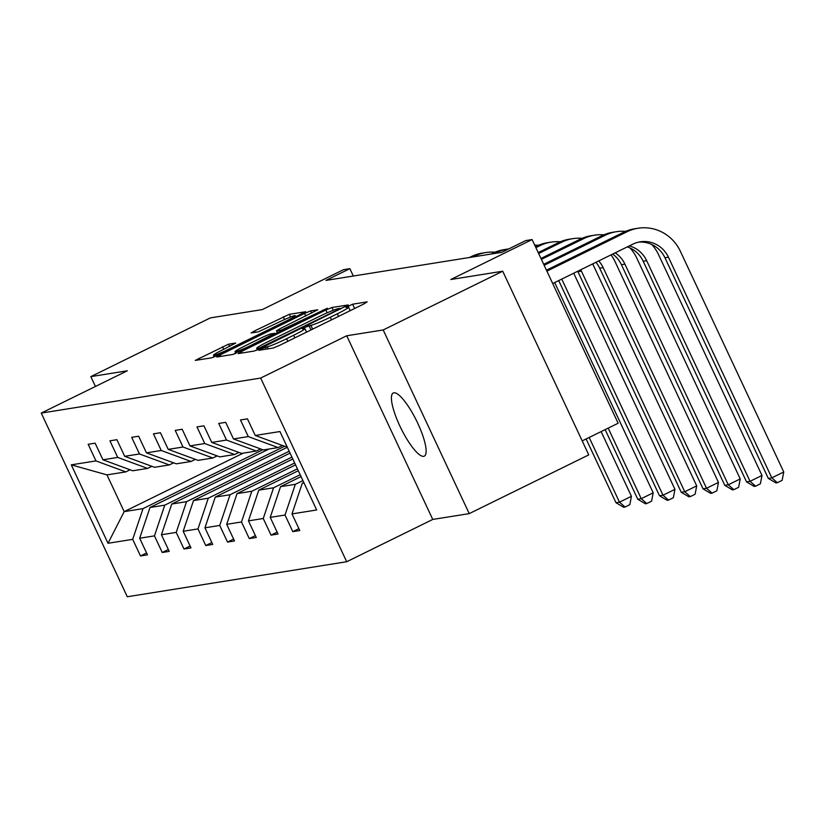 <?xml version="1.0" encoding="UTF-8"?>
<svg xmlns="http://www.w3.org/2000/svg" width="825" height="825" viewBox="0 0 825 825"><rect width="100%" height="100%" fill="white"/><g stroke="black" fill="none" stroke-linecap="round" stroke-linejoin="round"><path stroke-width="1.24" d="M261.102 348.851L258.782 350.316L273.323 347.995L279.386 345.469L363.856 303.961L367.187 301.868L352.636 304.198L345.933 307.405L347.944 307.117A17.263 1.268 -25.1 0 1 348.562 307.178A17.263 1.268 -25.1 0 1 337.312 313.799L330.278 317.264A17.263 1.268 -25.1 0 1 310.87 325.339L304.745 327.412L302.29 328.855L304.301 328.567A17.263 1.268 -25.1 0 1 304.92 328.628A17.263 1.268 -25.1 0 1 293.669 335.249L286.626 338.704A17.263 1.268 -25.1 0 1 267.228 346.789L261.102 348.851M423.658 456.338A35.176 8.662 -116.2 0 0 424.287 456.142A35.176 8.662 -116.2 0 0 417.13 421.946A35.176 8.662 -116.2 0 0 393.896 392.803A35.176 8.662 -116.2 0 0 393.267 392.999A35.176 8.662 -116.2 0 0 400.424 427.195A35.176 8.662 -116.2 0 0 423.658 456.338M502.714 271.219L588.751 454.884L469.229 513.624L383.192 329.959L502.714 271.219L450.832 279.5L532.104 239.559L525.762 240.58L501.858 252.326L325.957 280.397L349.862 268.651L343.52 269.672L262.247 309.602L210.354 317.893L90.832 376.623L95.442 386.461M228.577 344.159L195.298 360.401L211.643 357.833L217.707 355.317L305.693 311.737L289.348 314.294L254.657 330.887L251.14 332.96L258.246 331.867L278.51 322.369A14.427 1.052 -25.1 0 1 295.237 315.666A14.427 1.052 -25.1 0 1 285.832 321.203L230.227 348.532A14.427 1.052 -25.1 0 1 213.489 355.235A14.427 1.052 -25.1 0 1 222.894 349.697L235.682 343.076L228.577 344.159L229.618 346.397M383.192 329.959L346.717 335.775L260.659 378.067L41.25 413.088L127.308 370.796L90.832 376.623M241.395 351.532L238.074 353.616L254.224 351.037L260.288 348.521L348.274 304.941L331.928 307.498L325.865 310.025L241.395 351.532L242.076 352.976M232.939 354.441L216.779 357.019L220.1 354.936L304.58 313.418L310.633 310.901L317.749 309.808L279.974 328.711L276.457 330.784L281.232 330.072L327.339 308.261L232.939 354.441M130.082 469.786L125.802 471.89L106.972 474.891L71.27 464.846L95.958 460.907L88.172 444.283L95.143 443.169L102.929 459.793L117.717 457.432L109.931 440.808L116.903 439.694L124.688 456.318L139.477 453.967L131.691 437.332L138.662 436.219L146.448 452.853L161.236 450.491L153.45 433.857L160.421 432.743L168.207 449.377L182.995 447.016L175.209 430.382L182.181 429.268L189.967 445.902L204.755 443.541L196.969 426.917L203.94 425.803L211.736 442.427L226.514 440.065L218.728 423.442L225.699 422.328L233.496 438.952L248.273 436.59L240.487 419.966L247.459 418.853L255.255 435.476L279.943 431.537L316.676 509.974L291.988 513.913L299.784 530.537L292.803 531.651L285.017 515.027L270.229 517.388L278.025 534.012L271.043 535.126L263.257 518.502L248.469 520.864L256.266 537.488L249.284 538.601L241.498 521.967L226.71 524.329L234.496 540.963L227.525 542.077L219.739 525.442L204.951 527.804L212.737 544.438L205.765 545.552L197.979 528.918L183.191 531.279L190.977 547.913L184.006 549.017L176.22 532.393L161.432 534.755L169.218 551.378L162.247 552.492L154.461 535.868L139.672 538.23L147.458 554.854L140.487 555.967L132.701 539.344L108.013 543.283L71.27 464.846M125.802 471.89L95.958 460.907M260.659 378.067L346.696 561.732L127.287 596.753L41.25 413.088M284.584 446.273L164.773 505.147L149.985 507.509L268.981 449.037M149.985 507.509L139.672 538.23M164.773 505.147L154.461 535.868M151.841 466.311L147.562 468.414L132.773 470.776L102.929 459.793M147.562 468.414L117.717 457.432M289.173 451.244L186.532 501.672L171.744 504.034L287.296 447.253M171.744 504.034L161.432 534.755M186.532 501.672L176.22 532.393M173.601 462.835L169.321 464.939L154.533 467.301L124.688 456.318M169.321 464.939L139.477 453.967M291.916 457.112L208.292 498.207L193.504 500.558L290.049 453.121M193.504 500.558L183.191 531.279M208.292 498.207L197.979 528.918M195.36 459.37L191.08 461.474L176.303 463.825L146.448 452.853M191.08 461.474L161.236 450.491M294.669 462.98L230.051 494.732L215.263 497.093L292.803 458.989M215.263 497.093L204.951 527.804M230.051 494.732L219.739 525.442M217.13 455.895L212.84 457.999L198.062 460.36L168.207 449.377M212.84 457.999L182.995 447.016M297.412 468.847L251.811 491.257L237.023 493.618L295.546 464.857M237.023 493.618L226.71 524.329M251.811 491.257L241.498 521.967M238.889 452.42L234.599 454.523L219.821 456.885L189.967 445.902M234.599 454.523L204.755 443.541M300.166 474.715L273.57 487.781L258.782 490.143L298.299 470.724M258.782 490.143L248.469 520.864M273.57 487.781L263.257 518.502M260.648 448.944L256.358 451.048L241.581 453.41L211.736 442.427M256.358 451.048L226.514 440.065M302.909 480.583L295.329 484.306L280.541 486.668L301.043 476.592M280.541 486.668L270.229 517.388M295.329 484.306L285.017 515.027M282.408 445.469L278.128 447.573L263.34 449.934L233.496 438.952M278.128 447.573L248.273 436.59M304.012 482.924L302.301 483.192L303.796 482.46M302.301 483.192L291.988 513.913M582.202 440.89L618.142 423.235L532.104 239.559M346.717 335.775L432.754 519.441L469.229 513.624M432.754 519.441L346.696 561.732M353.327 276.035L349.862 268.651M106.972 474.891L124.183 511.634L143.014 508.623L262.824 449.749M243.179 453.152L124.183 511.634L108.013 543.283M286.801 446.191L285.099 446.459L255.255 435.476M143.014 508.623L132.701 539.344M298.897 528.66L292.803 531.651M277.138 532.135L271.043 535.126M255.379 535.611L249.284 538.601M233.619 539.076L227.525 542.077M211.86 542.551L205.765 545.552M190.101 546.026L184.006 549.017M168.341 549.502L162.247 552.492M146.582 552.977L140.487 555.967M257.379 349.79L256.204 350.357M259.287 348.057L337.683 309.849L340.147 308.406L338.023 308.705A17.263 1.268 -25.1 0 0 318.625 316.79L267.939 341.694A17.263 1.268 -25.1 0 0 256.688 348.315A17.263 1.268 -25.1 0 0 257.307 348.367L259.287 348.057L259.648 348.82M234.919 353.76L235.775 353.337M275.168 333.981L277.427 332.867M244.427 346.18A14.427 1.052 -25.1 0 0 235.012 351.718A14.427 1.052 -25.1 0 0 251.749 345.015L274.663 333.3L270.074 334.032L264.01 336.559L244.427 346.18M214.252 356.854L213.623 357.153M638.467 242.148A27.483 26.555 -99.1 0 1 664.95 257.761L768.312 478.407L771.798 477.85L783.75 471.983L680.388 251.336A41.219 39.837 80.9 0 0 638.034 228.247A41.219 39.837 80.9 0 0 627.093 231.722L546.893 271.136M638.034 228.247L634.549 228.803A41.219 39.837 80.9 0 0 623.607 232.279L546.449 270.188M552.709 283.542L632.909 244.128A27.483 26.555 -99.1 0 1 640.2 241.818A27.483 26.555 -99.1 0 1 668.436 257.204L771.798 477.85L777.356 482.707L775.964 482.934L768.312 478.407M783.75 471.983L782.141 480.367L777.356 482.707M625.587 231.371A41.219 39.837 80.9 0 0 616.275 231.722A41.219 39.837 80.9 0 0 605.333 235.197L544.149 265.268M616.275 231.722L612.789 232.279A41.219 39.837 80.9 0 0 601.848 235.754L543.706 264.32M629.331 245.891A27.483 26.555 -99.1 0 1 646.676 260.679L750.038 481.326L761.991 475.458L658.628 254.801A41.219 39.837 80.9 0 0 651.812 244.52M627.299 246.892A27.483 26.555 -99.1 0 1 643.191 261.236L746.553 481.882L750.038 481.326L755.597 486.183L754.205 486.41L746.553 481.882M761.991 475.458L760.382 483.832L755.597 486.183M603.828 234.847A41.219 39.837 80.9 0 0 594.516 235.187A41.219 39.837 80.9 0 0 583.574 238.672L541.396 259.39M594.516 235.187L591.03 235.744A41.219 39.837 80.9 0 0 580.088 239.229L540.952 258.452M615.202 252.832A27.483 26.555 -99.1 0 1 624.917 264.155L728.279 484.801L740.231 478.923L636.869 258.277A41.219 39.837 80.9 0 0 630.053 247.995M612.686 254.069A27.483 26.555 -99.1 0 1 621.431 264.712L724.793 485.358L728.279 484.801L733.837 489.658L732.445 489.885L724.793 485.358M740.231 478.923L738.623 487.307L733.837 489.658M582.068 238.322A41.219 39.837 80.9 0 0 572.756 238.662A41.219 39.837 80.9 0 0 561.815 242.138L538.643 253.523M572.756 238.662L569.271 239.219A41.219 39.837 80.9 0 0 558.329 242.694L538.209 252.584M598.744 260.917A27.483 26.555 -99.1 0 1 603.158 267.63L706.52 488.276L718.472 482.398L615.11 261.752A41.219 39.837 80.9 0 0 611.057 254.873M595.959 262.288A27.483 26.555 -99.1 0 1 599.672 268.187L703.034 488.833L706.52 488.276L712.078 493.133L710.686 493.35L703.034 488.833M718.472 482.398L716.863 490.782L712.078 493.133M560.309 241.797A41.219 39.837 80.9 0 0 550.997 242.138A41.219 39.837 80.9 0 0 540.055 245.613L535.899 247.655M550.997 242.138L547.511 242.694A41.219 39.837 80.9 0 0 536.57 246.17L535.456 246.716M580.738 269.775A27.483 26.555 -99.1 0 1 581.398 271.095L684.76 491.752L696.712 485.873L593.35 265.227A41.219 39.837 80.9 0 0 592.701 263.887M577.717 271.25A27.483 26.555 -99.1 0 1 577.913 271.652L681.275 492.308L684.76 491.752L690.319 496.609L688.927 496.825L681.275 492.308M696.712 485.873L695.104 494.257L690.319 496.609M558.711 280.593L659.515 495.773L663.001 495.217L674.953 489.349L573.705 273.219M561.753 279.097L663.001 495.217L668.559 500.084L667.167 500.301L659.515 495.773M674.953 489.349L673.344 497.733L668.559 500.084M538.55 245.262A41.219 39.837 80.9 0 0 534.713 245.138M508.839 248.892A41.219 39.837 80.9 0 0 507.478 249.088A41.219 39.837 80.9 0 0 496.537 252.563L494.691 253.471M507.478 249.088L503.993 249.645A41.219 39.837 80.9 0 0 493.051 253.12L491.205 254.028M605.137 429.619L637.756 499.249L641.242 498.692L653.194 492.824L554.699 282.562M608.18 428.123L641.242 498.692L646.8 503.549L645.408 503.776L637.756 499.249M653.194 492.824L651.585 501.208L646.8 503.549M495.031 252.213A41.219 39.837 80.9 0 0 485.719 252.563A41.219 39.837 80.9 0 0 474.777 256.039L472.931 256.936M485.719 252.563L482.233 253.11A41.219 39.837 80.9 0 0 471.292 256.596L469.446 257.493M586.121 438.962L615.986 502.724L619.482 502.167L631.434 496.299L601.126 431.599M589.174 437.467L619.482 502.167L625.041 507.024L623.648 507.251L615.986 502.724M631.434 496.299L629.826 504.673L625.041 507.024M268.187 348.81L267.228 346.789M287.853 341.313L286.626 338.704M294.886 337.848L293.669 335.249M311.004 329.928L308.993 325.638M312.644 329.123L310.87 325.339M331.495 319.863L330.278 317.264M338.528 316.408L337.312 313.799M354.647 308.488L352.636 304.198M266.3 349.109L265.351 347.088M327.164 312.799L325.865 310.025M333.228 310.272L331.928 307.498M263.773 346.799L263.536 346.283M337.92 310.365L337.683 309.849M257.895 349.635L257.307 348.367M220.78 356.379L220.1 354.936M305.797 316.027L304.58 313.418M311.685 313.129L310.633 310.901M277.643 332.929L276.643 330.804M281.645 330.959L281.232 330.072M287.533 328.061L287.296 327.546M323.204 310.54L322.957 310.025M251.986 345.531L251.749 345.015M271.58 335.899L271.343 335.383M230.464 349.047L230.227 348.532M286.079 321.719L285.832 321.203M255.338 332.341L254.657 330.887M284.553 319.533L283.284 316.821M290.596 316.975L289.348 314.294M199.495 359.782L198.815 358.328M223.73 349.284L222.513 346.686M627.093 231.722L623.607 232.279M668.436 257.204L664.95 257.761M605.333 235.197L601.848 235.754M646.676 260.679L643.191 261.236M583.574 238.672L580.088 239.229M624.917 264.155L621.431 264.712M561.815 242.138L558.329 242.694M603.158 267.63L599.672 268.187M540.055 245.613L536.57 246.17M581.398 271.095L577.913 271.652M496.537 252.563L493.051 253.12M474.777 256.039L471.292 256.596M306.56 332.114L304.92 328.628M350.202 310.674L348.562 307.178M340.478 309.117L340.147 308.406M257.41 349.852L256.688 348.315M277.489 333.001L276.457 330.784M235.795 353.389L235.012 351.718M275.23 334.115L274.859 333.321M214.263 356.895L213.489 355.235M295.824 316.924L295.237 315.666"/></g></svg>
